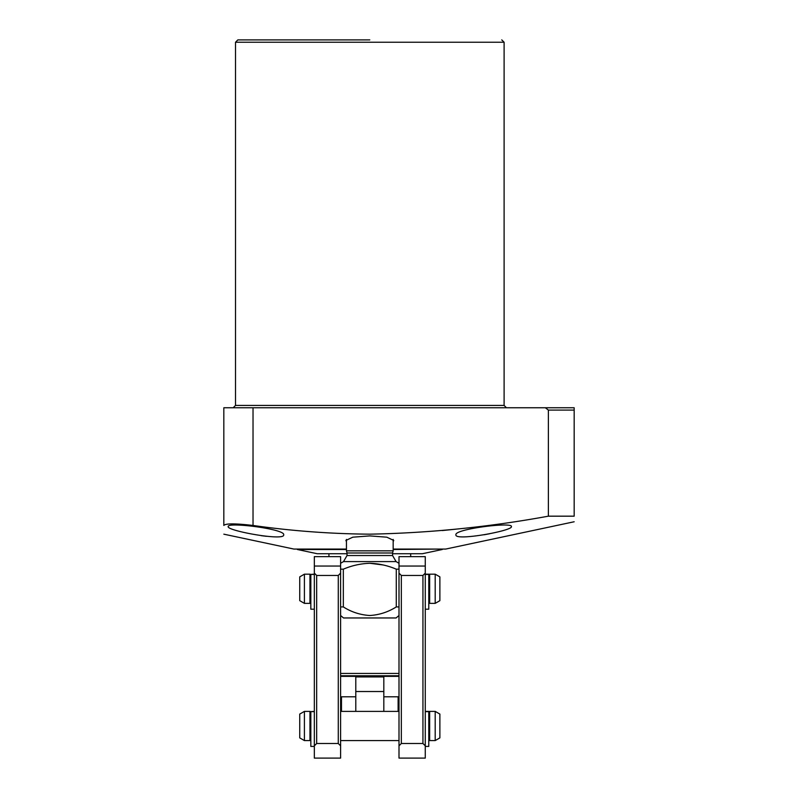 <?xml version="1.0" encoding="UTF-8"?>
<svg xmlns="http://www.w3.org/2000/svg" width="798" height="798" viewBox="0 0 798 798"><rect width="100%" height="100%" fill="white"/><g stroke="black" fill="none" stroke-linecap="round" stroke-linejoin="round"><path stroke-width="1.2" d="M369.803 39.9L237.844 39.9L369.803 39.9M511.398 526.58C513.304 530.69 454.561 541.383 455.927 534.85C453.843 529.094 512.795 521.732 511.398 526.58M483.907 534.81L489.543 533.772M393.165 549.064L445.713 549.064L574.171 521.762M455.927 529.174L442.212 530.56M574.171 516.176C574.171 523.558 574.171 523.558 574.171 516.176L548.376 516.176L548.376 410.092L574.171 410.092L574.171 516.176M548.376 410.092L545.343 407.758L223.829 407.758L223.829 525.463C223.829 536.855 223.829 536.855 223.829 525.463C225.545 523.378 235.28 523.378 253.026 525.463C291.759 530.959 330.681 533.862 369.803 534.171C429.773 533.004 489.294 527.009 548.376 516.176M346.452 541.583L345.863 540.465L352.786 537.184L369.803 535.907L386.821 537.184L393.743 540.465L393.165 541.583M283.679 534.85C285.095 541.383 226.323 530.7 228.208 526.58C226.772 521.732 285.744 529.074 283.679 534.85M393.165 550.82L392.576 552.994L347.03 552.994L346.452 550.82L393.165 550.82L393.165 539.398M383.309 564.994L369.803 563.278C378.95 563.597 387.778 565.563 396.287 569.183L399 569.183M340.606 615.507L343.529 617.961L396.077 617.961L399 615.507M399 606.919L396.287 606.919L396.287 569.183M340.606 569.183L343.33 569.183L343.33 606.919C351.379 612.036 360.207 614.899 369.803 615.507C379.309 614.929 388.137 612.066 396.287 606.919M343.33 606.919L340.606 606.919M343.33 569.183C351.788 565.573 360.616 563.607 369.803 563.278M261.116 535.658L266.313 536.306M223.829 534.171L293.893 549.064L346.452 549.064M562.49 407.758L533.293 407.758M574.171 410.092L574.171 407.758L574.171 410.092M545.343 407.758L574.171 407.758M347.03 553.732L317.255 553.732L297.405 549.513L346.452 549.513M393.165 549.513L442.212 549.064M392.576 553.732L422.351 553.732L442.212 549.513M340.606 676.355L399 676.355M410.681 553.732L410.681 556.645M328.936 553.732L328.936 556.645M340.606 673.432L399 673.432M355.788 711.387L355.788 676.933L383.818 676.933L383.818 676.355L383.818 711.387M355.788 676.933L355.788 676.355L355.788 676.933M383.818 691.527L355.788 691.527M340.906 697.372A0.589 0.589 0 0 1 341.484 696.794L341.484 711.387M398.122 711.387L398.122 696.794A0.589 0.589 0 0 1 398.711 697.372M398.122 696.794L383.818 696.794M355.788 696.794L341.484 696.794M310.831 579.468A1.167 1.167 0 0 1 310.542 578.7L310.542 602.779A0.589 0.589 0 0 1 309.953 603.368L304.407 603.368L299.739 600.665L299.739 576.864L304.407 574.171L304.407 603.368M310.831 598.071A1.167 1.167 0 0 0 310.542 598.839L310.542 578.7M428.775 598.071A1.167 1.167 0 0 1 429.075 598.839L429.075 578.7A1.167 1.167 0 0 1 428.775 579.468M304.407 574.171L309.953 574.171A0.589 0.589 0 0 1 310.542 574.76M429.075 574.76L429.075 602.779L429.075 574.76A0.589 0.589 0 0 1 429.653 574.171L435.199 574.171L439.878 576.864L439.878 600.665L435.199 603.368L429.653 603.368L429.653 574.171M429.075 602.779A0.589 0.589 0 0 0 429.653 603.368M435.199 603.368L435.199 574.171M310.831 716.684A1.167 1.167 0 0 1 310.542 715.916L310.542 736.055A1.167 1.167 0 0 1 310.831 735.287M428.775 735.287A1.167 1.167 0 0 1 429.075 736.055L429.075 715.916A1.167 1.167 0 0 1 428.775 716.684M310.542 711.976A0.589 0.589 0 0 0 309.953 711.387L309.953 740.584A0.589 0.589 0 0 0 310.542 739.995L310.542 711.976L310.542 739.995M429.075 711.976L429.075 739.995L429.075 711.976A0.589 0.589 0 0 1 429.653 711.387L435.199 711.387L439.878 714.08L439.878 737.891L435.199 740.584L429.653 740.584L429.653 711.387M429.075 739.995A0.589 0.589 0 0 0 429.653 740.584M399 740.584L340.606 740.584M399 711.387L340.606 711.387M309.953 740.584L304.407 740.584L299.739 737.891L299.739 714.08L304.407 711.387L304.407 740.584M309.953 711.387L304.407 711.387M435.199 740.584L435.199 711.387M340.606 745.841L340.606 573.114L338.272 575.448L338.272 743.507L340.606 745.841L340.606 758.1L314.332 758.1L314.332 745.841L316.666 743.507L338.272 743.507M340.606 566.051L340.606 556.645L314.332 556.645L314.332 566.051L340.606 566.051L340.606 573.114M316.666 743.507L316.666 575.448L338.272 575.448M314.332 745.841L314.332 566.051M316.666 575.448L314.332 573.114M425.274 745.841L425.274 573.114L422.94 575.448L422.94 743.507L425.274 745.841L425.274 758.1L399 758.1L399 745.841L401.334 743.507L422.94 743.507M425.274 566.051L425.274 556.645L399 556.645L399 566.051L425.274 566.051L425.274 573.114M401.334 743.507L401.334 575.448L422.94 575.448M399 745.841L399 566.051M401.334 575.448L399 573.114M425.274 746.419L428.775 746.419L428.775 711.387L425.274 711.387M399 696.794L398.711 711.387M425.274 609.203L428.775 609.203L428.775 574.171L425.274 574.171M314.332 711.636L310.831 711.636L314.332 711.387M310.831 711.636L310.831 746.419L314.332 746.419M314.332 574.42L310.831 574.42L314.332 574.171M310.831 574.42L310.831 609.203L314.332 609.203M340.906 711.387L340.906 697.033M504.107 405.424L504.107 42.234L235.51 42.234L235.51 405.424L504.107 405.424L506.441 407.758M343.529 561.593L347.03 555.528L392.576 555.528L396.077 561.593L343.529 561.593L340.606 563.278M253.026 407.758L253.026 525.463M340.606 675.766L399 675.766M309.953 574.171L309.953 603.368M425.274 711.636L428.775 711.636M425.274 574.42L428.775 574.42M235.51 42.234L237.844 39.9M392.576 552.994L392.576 555.528M396.077 561.593L399 563.278M347.03 552.994L347.03 555.528M346.452 539.398L346.452 550.82M504.107 42.234L501.762 39.9M235.51 405.424L233.176 407.758"/></g></svg>
